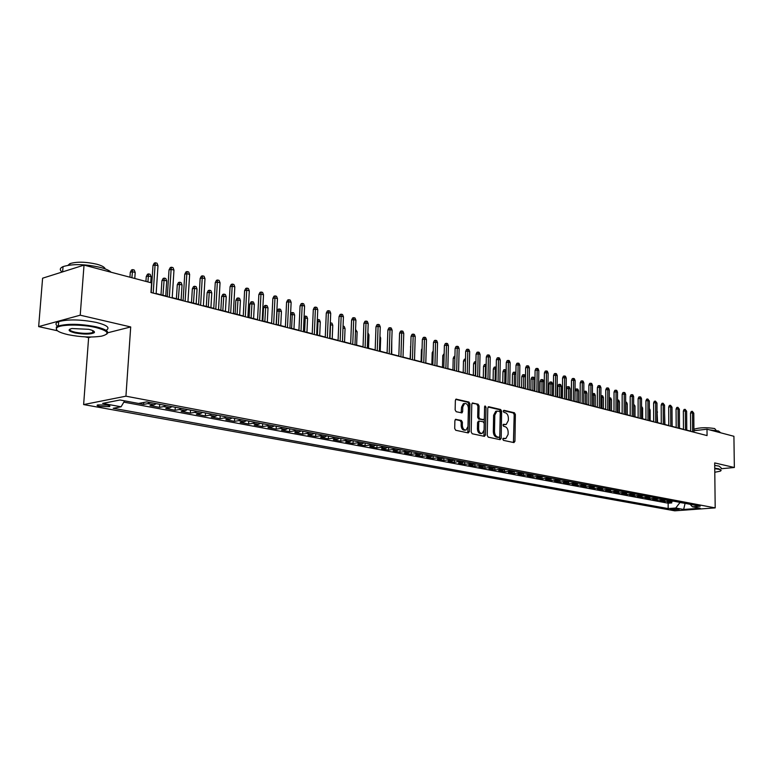 <?xml version="1.0" encoding="UTF-8"?>
<svg xmlns="http://www.w3.org/2000/svg" width="773" height="773" viewBox="0 0 773 773"><rect width="100%" height="100%" fill="white"/><g stroke="black" fill="none" stroke-linecap="round" stroke-linejoin="round"><path stroke-width="1.16" d="M502.779 439.17L503.465 440.368L513.939 442.591L514.944 441.296L515.369 414.483L514.412 412.772L503.986 410.318L503.271 411.197L503.948 412.415L505.31 412.734C507.214 413.468 508.238 415.304 508.383 418.241L508.344 420.493L506.189 424.522L503.503 424.271L503.03 425.16L503.706 426.367L505.069 426.667C506.982 427.382 508.006 429.218 508.151 432.165L508.112 434.416L505.88 438.513L503.271 438.272L502.779 439.17M99.959 406.472L109.389 406.627C110.607 406.154 109.843 405.632 107.118 405.081L97.659 404.917C96.432 405.4 97.195 405.922 99.959 406.472M455.993 419.266L454.891 420.589L454.698 428.484L455.732 430.281L468.264 432.928L469.346 431.605L469.955 403.835L468.95 402.057L456.041 399.148L455.374 400.424L455.142 409.903L456.176 411.709L461.964 412.898L462.65 411.613L462.756 406.927L464.554 403.525C466.795 403.284 468.071 404.849 468.39 408.231L467.984 426.522L466.071 430.01C463.868 430.184 462.631 428.609 462.331 425.305L462.399 422.232L461.375 420.444L455.49 419.333M107.776 332.767L130.705 326.95L80.218 315.191L84.025 265.11L42.602 278.203L38.65 326.612L57.395 330.747M130.705 326.95L125.931 396.182L715.189 507.89L674.761 510.818L83.629 404.579L125.931 396.182M721.093 468.747L734.35 467.501L714.687 462.921L715.189 507.89M734.35 467.501L733.915 436.291L706.995 429.199L693.941 430.725M84.025 265.11L151.595 282.908L150.957 292.494L707.063 435.586L706.995 429.199M487.241 435.412L488.236 437.151L500.141 439.673L501.175 438.368L501.648 411.275L500.682 409.535L488.826 406.743L487.782 408.018L487.241 435.412M484.4 436.339L472.187 433.759L471.182 431.991L471.781 404.269L472.448 403.004L478.091 404.211L479.086 405.98L478.854 417.14L479.859 418.898L483.666 419.652L484.352 418.377L484.584 406.811L485.048 405.931L486.014 407.149L485.454 435.025L484.4 436.339M123.835 402.144L668.143 503.204L668.162 508.576L113.206 408.279L121.09 406.782L124.608 400.849L127.429 401.38M133.951 402.598L143.623 404.405L143.749 402.462M149.827 402.462L147.769 403.622L154.165 404.82L150.02 405.593L159.518 407.371L159.711 404.327M165.731 405.458L163.663 406.598L169.934 407.777L165.78 408.54L175.094 410.27L175.278 407.265M181.326 408.405L179.259 409.526L185.404 410.676L181.24 411.42L190.371 413.12L190.554 410.134M196.613 411.284L194.545 412.396L200.574 413.526L196.4 414.251L205.357 415.922L205.531 412.966M211.609 414.106L209.531 415.207L215.454 416.309L211.271 417.024L220.054 418.657L220.218 415.729M226.315 416.879L224.238 417.961L230.045 419.053L225.861 419.739L234.48 421.353L234.634 418.444M240.741 419.604L238.673 420.667L244.365 421.729L240.171 422.416L248.635 423.991L248.78 421.111M254.906 422.271L252.829 423.324L258.414 424.367L254.22 425.034L262.52 426.58L262.665 423.73M268.801 424.889L266.724 425.923L272.212 426.957L268.009 427.604L276.164 429.131L276.299 426.3M282.435 427.459L280.367 428.484L285.749 429.498L281.546 430.136L289.556 431.624L289.682 428.822M295.827 429.981L293.759 430.996L299.045 431.991L294.842 432.609L302.697 434.078L302.823 431.305M308.978 432.465L306.91 433.46L312.099 434.436L307.896 435.044L315.616 436.484L315.732 433.73M321.897 434.899L319.819 435.885L324.921 436.842L320.718 437.441L328.303 438.851L328.419 436.127M334.583 437.286L332.506 438.262L337.521 439.199L333.318 439.789L340.767 441.18L340.874 438.475M347.038 439.634L344.971 440.6L349.898 441.518L345.695 442.098L353.019 443.46L353.116 440.784M359.29 441.943L357.223 442.9L362.064 443.808L357.851 444.369L365.049 445.712L365.146 443.045M371.32 444.214L369.252 445.151L374.016 446.04L369.813 446.601L376.886 447.915L376.973 445.277M383.147 446.436L381.089 447.374L385.756 448.243L381.562 448.784L388.519 450.089L388.606 447.47M394.771 448.63L392.713 449.548L397.312 450.417L393.109 450.939L399.95 452.215L400.037 449.625M406.202 450.785L404.144 451.693L408.666 452.543L404.472 453.065L411.197 454.321L411.275 451.741M417.439 452.901L415.391 453.799L419.836 454.64L415.642 455.142L422.261 456.379L422.329 453.828M428.493 454.988L426.445 455.877L430.812 456.698L426.628 457.201L433.141 458.408L433.209 455.877M439.364 457.036L437.315 457.916L441.615 458.727L437.441 459.21L443.837 460.408L443.905 457.887M450.06 459.056L448.021 459.925L452.244 460.718L448.069 461.201L454.369 462.37L454.427 459.877M458.534 463.153L464.737 464.302L464.786 461.829L458.534 463.153M470.931 462.988L468.902 463.839L472.999 464.602L468.834 465.066L474.931 466.206L474.98 463.79M481.125 464.902L479.086 465.752L483.125 466.506L478.97 466.96L484.971 468.08L485.019 465.761M491.155 466.795L489.125 467.626L493.087 468.37L488.942 468.825L494.855 469.926L494.894 467.704M501.02 468.66L499 469.482L502.904 470.216L498.759 470.651L504.576 471.733L504.614 469.607M510.74 470.486L508.721 471.308L512.567 472.023L508.431 472.458L514.161 473.52L514.19 471.472M520.306 472.293L518.287 473.095L522.075 473.81L517.949 474.236L523.592 475.279L523.621 473.308M529.727 474.062L527.717 474.864L531.447 475.569L527.321 475.984L532.877 477.018L532.906 475.115M539.003 475.81L536.993 476.603L540.665 477.299L536.559 477.704L542.028 478.719L542.057 476.883M548.134 477.54L546.134 478.323L549.758 478.999L545.651 479.395L551.043 480.41L551.062 478.632M557.14 479.231L555.14 480.014L558.705 480.68L554.608 481.067L559.923 482.062L559.942 480.342M566.01 480.903L564.019 481.676L567.527 482.333L563.44 482.719L568.677 483.695L568.686 482.033M574.745 482.555L572.754 483.309L576.214 483.966L572.136 484.342L577.296 485.299L577.305 483.695M583.354 484.178L581.373 484.932L584.784 485.57L580.716 485.937L585.799 486.884L585.808 485.328M591.838 485.773L589.857 486.517L593.22 487.154L589.161 487.512L594.176 488.449L594.176 486.932M600.196 487.348L598.225 488.092L601.539 488.71L597.49 489.067L602.428 489.995L602.438 488.517M608.438 488.903L606.476 489.638L609.742 490.246L605.694 490.604L610.564 491.512L610.573 490.082M616.564 490.43L614.603 491.164L617.82 491.763L613.791 492.111L618.593 493.01L618.593 491.618M624.574 491.947L622.623 492.662L625.792 493.261L621.772 493.599L626.507 494.478L626.507 493.126M632.469 493.435L630.526 494.14L633.657 494.73L629.637 495.068L634.304 495.937L634.304 494.614M640.257 494.904L638.314 495.609L641.406 496.189L637.396 496.517L642.005 497.377L642.005 496.082M647.938 496.343L646.006 497.049L649.049 497.619L645.049 497.938L649.591 498.788L649.591 497.532M655.514 497.773L653.581 498.469L656.586 499.029L652.605 499.348L657.079 500.189L657.079 498.962M662.983 499.184L661.06 499.87L664.017 500.431L660.045 500.74L664.471 501.561L670.355 500.575M664.461 500.363L664.471 501.561M679.293 509.243L670.433 509.078L672.616 509.726L679.293 509.243M668.162 508.576L675.747 508.016L680.066 502.402M121.09 406.782L102.606 403.409L120.008 399.989L138.551 403.448L146.764 401.883L700.203 506.199L692.415 506.779L700.27 508.238L683.641 509.455L675.747 508.016M668.143 503.204L671.756 502.923L667.399 502.112L673.273 501.126M661.06 499.87L657.079 500.189M653.581 498.469L649.591 498.788M646.006 497.049L642.005 497.377M638.314 495.609L634.304 495.937M630.526 494.14L626.507 494.478M622.623 492.662L618.593 493.01M614.603 491.164L610.564 491.512M606.476 489.638L602.428 489.995M598.225 488.092L594.176 488.449M589.857 486.517L585.799 486.884M581.373 484.932L577.296 485.299M572.754 483.309L568.677 483.695M564.019 481.676L559.923 482.062M555.14 480.014L551.043 480.41M546.134 478.323L542.028 478.719M536.993 476.603L532.877 477.018M527.717 474.864L523.592 475.279M518.287 473.095L514.161 473.52M508.721 471.308L504.576 471.733M499 469.482L494.855 469.926M489.125 467.626L484.971 468.08M479.086 465.752L474.931 466.206M468.902 463.839L464.737 464.302M460.582 461.037L454.369 462.37M448.021 459.925L443.837 460.408M437.315 457.916L433.141 458.408M426.445 455.877L422.261 456.379M415.391 453.799L411.197 454.321M404.144 451.693L399.95 452.215M392.713 449.548L388.519 450.089M381.089 447.374L376.886 447.915M369.252 445.151L365.049 445.712M357.223 442.9L353.019 443.46M344.971 440.6L340.767 441.18M332.506 438.262L328.303 438.851M319.819 435.885L315.616 436.484M306.91 433.46L302.697 434.078M293.759 430.996L289.556 431.624M280.367 428.484L276.164 429.131M266.724 425.923L262.52 426.58M252.829 423.324L248.635 423.991M238.673 420.667L234.48 421.353M224.238 417.961L220.054 418.657M209.531 415.207L205.357 415.922M194.545 412.396L190.371 413.12M179.259 409.526L175.094 410.27M163.663 406.598L159.518 407.371M147.769 403.622L143.623 404.405M680.066 502.537L685.612 503.445M685.091 503.349L683.641 509.455M80.218 315.191L38.65 326.612M85.194 336.873L88.624 337.637L83.629 404.579M690.675 431.102L686.772 430.155M683.477 429.315L679.496 428.281M676.172 427.43L672.114 426.387M668.78 425.527L664.635 424.454M661.273 423.594L657.05 422.502M653.668 421.633L649.359 420.522M645.948 419.652L641.561 418.522M638.131 417.633L633.657 416.483M630.198 415.594L625.628 414.415M622.149 413.516L617.492 412.318M613.984 411.41L609.23 410.192M605.694 409.284L600.853 408.038M597.287 407.12L592.35 405.844M588.765 404.917L583.721 403.622M580.108 402.694L574.957 401.371L575.073 390.829L575.866 389.09L576.967 388.925L577.817 389.157L578.581 390.945L578.494 402.279M571.315 400.433L566.068 399.081M562.396 398.134L557.043 396.752M553.342 395.805L547.873 394.394M544.153 393.438L538.568 391.998M534.819 391.032L529.119 389.563M525.331 388.587L519.514 387.089M515.707 386.104L509.765 384.577M505.919 383.592L499.851 382.026M495.976 381.031L489.782 379.437M485.879 378.432L479.56 376.799M475.617 375.784L469.153 374.122M465.191 373.098L458.592 371.398M454.582 370.373L447.847 368.634M443.808 367.59L436.919 365.822M432.851 364.769L425.807 362.962M421.7 361.899L414.512 360.054M410.366 358.981L403.013 357.087M398.839 356.015L391.322 354.082M387.109 352.99L379.427 351.019M375.176 349.918L367.32 347.898M363.03 346.797L354.991 344.719M350.671 343.608L342.449 341.492M338.091 340.371L329.675 338.207M325.278 337.067L316.669 334.854M312.234 333.714L303.431 331.443M298.948 330.293L289.933 327.974M285.411 326.805L276.193 324.428M271.623 323.259L262.182 320.824M257.573 319.636L247.911 317.152M243.253 315.954L233.359 313.403M228.653 312.195L218.517 309.577M213.773 308.359L203.396 305.683M198.593 304.446L187.965 301.712M183.114 300.465L172.224 297.663M167.326 296.397L156.156 293.527M671.747 501.754L671.756 502.923M690.144 504.305L692.415 506.779M664.017 500.431L665.949 499.745M656.586 499.029L658.519 498.343M649.049 497.619L650.982 496.923M641.406 496.189L643.349 495.483M633.657 494.73L635.599 494.024M625.792 493.261L627.744 492.536M617.82 491.763L619.782 491.039M609.742 490.246L611.704 489.522M601.539 488.71L603.51 487.976M593.22 487.154L595.191 486.41M584.784 485.57L586.765 484.816M576.214 483.966L578.204 483.202M567.527 482.333L569.517 481.569M558.705 480.68L560.705 479.907M549.758 478.999L551.758 478.216M540.665 477.299L542.675 476.506M531.447 475.569L533.447 474.767M522.075 473.81L524.084 473.008M512.567 472.023L514.576 471.211M502.904 470.216L504.924 469.395M493.087 468.37L495.116 467.539M483.125 466.506L485.154 465.665M472.999 464.602L475.028 463.761M452.244 460.718L454.292 459.848M441.615 458.727L443.663 457.848M430.812 456.698L432.87 455.809M419.836 454.64L421.884 453.741M408.666 452.543L410.724 451.635M397.312 450.417L399.37 449.5M385.756 448.243L387.824 447.316M374.016 446.04L376.074 445.103M362.064 443.808L364.122 442.852M349.898 441.518L351.966 440.562M337.521 439.199L339.589 438.233M324.921 436.842L326.998 435.856M312.099 434.436L314.176 433.44M299.045 431.991L301.122 430.976M285.749 429.498L287.827 428.474M272.212 426.957L274.289 425.923M258.414 424.367L260.491 423.324M244.365 421.729L246.442 420.676M230.045 419.053L232.122 417.971M215.454 416.309L217.522 415.227M200.574 413.526L202.642 412.415M185.404 410.676L187.472 409.564M169.934 407.777L172.002 406.646M154.165 404.82L156.223 403.67M88.624 337.637L91.079 337.009M502.943 438.542L505.223 438.6M505.474 424.619L503.175 424.561M513.427 442.475L514.19 414.647L513.233 412.937L503.407 410.627M499.638 439.566L500.469 411.439L499.503 409.709L488.101 407.023M499.078 437.315L499.802 436.407L500.228 412.598L499.551 411.381L496.933 411.101L494.807 415.12L494.498 431.469C494.643 434.455 495.686 436.301 497.628 437.006L499.078 437.315L498.199 437.431M496.537 411.159L495.744 411.275L493.618 415.285L494.807 415.12M497.899 437.47L496.44 437.16C494.498 436.455 493.454 434.6 493.319 431.624L493.618 415.285M472.11 403.264L478.091 404.211M483.415 419.691L478.671 419.063L477.666 417.304L477.907 406.154L476.902 404.385M483.917 436.233L484.623 406.501M478.613 428.744C478.893 431.991 480.101 433.537 482.226 433.402L484.12 429.943L484.246 423.565L483.251 421.807L479.434 421.063L478.748 422.348L478.613 428.744L477.424 428.909C477.704 432.146 478.912 433.692 481.038 433.556L481.589 433.489M478.506 421.188L477.559 422.512L478.748 422.348M477.424 428.909L477.559 422.512M465.365 430.107L464.882 430.175C462.679 430.339 461.433 428.773 461.143 425.469L461.21 422.396L460.186 420.618L455.249 419.526M464.167 403.583L463.365 403.709L461.568 407.11L462.756 406.927M461.114 412.821L461.568 407.11M467.791 432.822L468.776 404.018L467.762 402.24L455.712 399.399M672.056 415.855L672.152 426.396M692.666 431.875L692.511 412.84L690.531 413.091L691.246 411.468L692.337 411.323L692.511 412.84L693.787 413.197L693.951 432.204M690.531 413.091L690.675 431.363M692.337 411.323L693.787 413.197M714.793 472.264L720.069 471.23C721.702 470.544 721.228 469.887 718.648 469.259L714.754 468.66M714.754 468.216L718.977 468.853L721.112 470.515M709.585 429.885L718.532 430.986L720.755 432.832M693.922 429.218C699.555 427.498 706.474 427.276 714.687 428.561L716.233 430.513M714.716 465.433L718.948 466.08L721.083 467.762M693.941 430.638L700.763 429.933M68.15 334.69C80.73 337.144 91.871 337.637 101.563 336.149C110.404 333.81 108.462 330.921 95.736 327.491C81.87 324.167 60.159 324.312 56.883 327.723C54.873 330.129 58.632 332.448 68.15 334.69M56.564 329.916L56.313 327.047L58.361 325.964C67.947 323.52 80.537 323.8 96.123 326.805C106.133 329.308 109.64 331.752 106.626 334.168M74.933 332.921C68.353 331.202 67.357 329.742 71.928 328.515L88.721 329.317C93.33 330.438 95.147 331.578 94.171 332.738C90.441 334.458 84.035 334.525 74.933 332.921M69.831 329.153C69.319 330.235 71.145 331.269 75.31 332.245C82.556 333.607 88.354 333.714 92.692 332.574L93.823 331.192M61.898 271.845C59.463 269.816 59.84 268.067 63.048 266.608C72.594 263.728 85.078 264.008 100.509 267.439C105.843 268.878 109.38 270.482 111.109 272.241M68.005 265.284L69.908 263.641C76.749 261.545 85.716 261.738 96.818 264.221C101.988 265.651 104.761 267.207 105.138 268.888M57.714 326.225C55.115 324.418 55.443 322.882 58.7 321.607C68.285 319.133 80.875 319.413 96.451 322.447C107.254 325.22 110.462 327.858 106.065 330.361M94.47 332.274L93.794 332.303M93.253 332.313L92.712 332.322M61.048 272.376L68.353 270.067M664.587 413.352L664.915 424.532M657.011 410.811L657.591 422.647M657.552 412.048L657.021 411.903M649.33 408.366L650.141 410.067L650.161 420.734M650.141 410.067L649.339 409.854M641.551 406.269L642.624 408.057L642.634 418.792M642.624 408.057L641.551 407.767M685.467 430.03L685.332 410.859L683.351 411.12L684.066 409.477L685.168 409.342L685.332 410.859L686.627 411.226L686.772 430.358M683.351 411.12L683.477 429.517M685.168 409.342L686.627 411.226M678.172 428.145L678.056 408.859L676.066 409.12L676.79 407.468L677.892 407.323L678.056 408.859L679.37 409.226L679.496 428.493M676.066 409.12L676.182 427.633M677.892 407.323L679.37 409.226M670.78 426.242L670.674 406.83L668.684 407.091L669.418 405.439L670.52 405.284L670.674 406.83L672.008 407.197L672.114 426.59M668.684 407.091L668.78 425.73M670.52 405.284L672.008 407.197M663.282 424.319L663.195 404.772L661.195 405.042L661.939 403.371L663.05 403.216L663.195 404.772L664.548 405.149L664.635 424.667M661.195 405.042L661.273 423.797M663.05 403.216L664.548 405.149M633.647 404.153L635 406.018L635.01 416.831M635 406.018L633.647 405.661M655.678 422.358L655.61 402.685L653.61 402.955L654.354 401.274L655.465 401.119L655.61 402.685L656.982 403.062L657.05 422.715M653.61 402.955L653.668 421.845M655.465 401.119L656.982 403.062M625.637 402.047L626.536 402.24L627.28 403.96L625.879 403.583L625.869 414.473M625.753 402.028L625.637 403.612M627.28 403.96L627.27 414.84M617.511 399.979L618.69 400.134L619.444 401.863L618.023 401.487L618.004 412.453M617.907 399.921L617.511 401.554M619.444 401.863L619.424 412.821M609.269 397.882L610.747 397.998L611.501 399.738L610.061 399.361L610.023 410.395M609.945 397.786L610.061 399.361L609.269 399.467M611.501 399.738L611.472 410.772M600.901 395.757L602.689 395.834L603.442 397.593L601.983 397.196L601.935 408.318M601.877 395.621L601.983 397.196L600.901 397.351M603.442 397.593L603.404 408.695M592.418 393.979L594.514 393.641L595.278 395.409L593.79 395.013L593.732 406.202M593.693 393.418L593.79 395.013L592.408 395.216M595.278 395.409L595.22 406.579M647.967 420.377L647.929 400.569L645.919 400.839L646.672 399.148L647.784 398.994L647.929 400.569L649.32 400.955L649.359 420.734M645.919 400.839L645.948 419.855M647.784 398.994L649.32 400.955M640.15 418.367L640.121 398.424L638.111 398.704L638.875 396.993L639.986 396.839L640.121 398.424L641.542 398.81L641.561 418.724M638.111 398.704L638.131 417.845M639.986 396.839L640.778 397.061L641.542 398.81M632.217 416.328L632.217 396.24L630.198 396.53L630.961 394.81L632.082 394.655L632.217 396.24L633.647 396.636L633.657 416.695M630.198 396.53L630.198 415.806M632.082 394.655L632.884 394.877L633.647 396.636M624.169 414.251L624.197 394.037L622.168 394.327L622.941 392.597L624.072 392.433L624.197 394.037L625.647 394.433L625.628 414.628M622.168 394.327L622.149 413.729M624.072 392.433L624.874 392.665L625.647 394.433M616.013 412.154L616.052 391.795L614.033 392.085L614.815 390.355L615.936 390.191L616.052 391.795L617.53 392.201L617.492 412.531M614.033 392.085L613.984 411.632M615.936 390.191L616.757 390.413L617.53 392.201M583.789 392.442L584.291 391.351L585.383 391.186L586.224 391.418L586.987 393.196L585.48 392.79L585.412 404.057M585.383 391.186L585.48 392.79L583.789 393.042M586.987 393.196L586.92 404.443M607.733 410.019L607.8 389.524L605.771 389.824L606.554 388.075L607.684 387.901L607.8 389.524L609.298 389.94L609.23 410.405M605.771 389.824L605.694 409.497M607.684 387.901L608.515 388.133L609.298 389.94M578.581 390.945L577.054 390.539L576.967 401.883M576.967 388.925L577.054 390.539L575.073 390.829M599.326 407.864L599.423 387.215L597.384 387.524L598.186 385.756L599.317 385.592L599.423 387.215L600.94 387.631L600.853 408.25M597.384 387.524L597.287 407.332M599.317 385.592L600.157 385.824L600.94 387.631M566.512 388.558L567.314 386.8L568.416 386.635L569.276 386.867L570.049 388.664L566.512 388.558L566.416 399.168M568.416 386.635L568.406 399.68M570.049 388.664L569.952 400.076M590.804 405.67L590.92 384.877L588.881 385.186L589.683 383.408L590.823 383.234L590.92 384.877L592.456 385.302L592.35 406.067M588.881 385.186L588.765 405.139M590.823 383.234L591.674 383.476L592.456 385.302M557.835 386.239L558.647 384.481L559.749 384.307L560.618 384.539L561.401 386.355L557.835 386.239L557.729 396.926M559.749 384.307L559.71 397.438M561.401 386.355L561.285 397.844M582.146 403.438L582.291 382.5L580.243 382.819L581.064 381.031L582.195 380.857L582.291 382.5L583.857 382.935L583.721 403.844M580.243 382.819L580.108 402.917M582.195 380.857L583.064 381.099L583.857 382.935M549.023 383.891L549.845 382.113L550.956 381.939L551.835 382.181L552.618 384.007L549.023 383.891L548.898 394.655M550.956 381.939L550.888 395.167M552.618 384.007L552.492 395.583M573.363 401.177L573.537 380.094L571.489 380.413L572.31 378.615L573.45 378.432L573.537 380.094L575.122 380.529L574.957 401.593M571.489 380.413L571.315 400.656M573.45 378.432L574.329 378.673L575.122 380.529M540.085 381.514L540.907 379.717L542.018 379.543L542.917 379.785L543.699 381.63L540.085 381.514L539.95 392.355M542.018 379.543L541.941 392.868M543.699 381.63L543.564 393.283M564.454 398.887L564.648 377.649L562.589 377.968L563.42 376.161L564.561 375.978L564.648 377.649L566.261 378.094L566.068 399.303M562.589 377.968L562.396 398.356M564.561 375.978L565.459 376.219L566.261 378.094M531.012 379.089L531.843 377.292L532.955 377.108L533.872 377.359L534.655 379.214L531.012 379.089L530.858 390.007M532.955 377.108L532.858 390.529M534.655 379.214L534.501 390.945M521.794 376.635L522.645 374.828L523.756 374.644L524.683 374.886L525.476 376.76L521.794 376.635L521.63 387.631M523.756 374.644L523.63 388.152M525.476 376.76L525.302 388.577M515.891 374.2L512.451 374.142L512.267 385.225M512.451 374.142L513.301 372.315L514.422 372.132L514.267 385.737M514.422 372.132L515.359 372.383L515.9 373.668M506.122 371.591L502.952 371.62L502.759 382.77M502.952 371.62L503.812 369.774L504.933 369.591L504.759 383.292M504.933 369.591L506.151 370.451M496.208 368.934L493.309 369.05L493.097 380.287M493.309 369.05L494.189 367.194L495.309 367.001L495.106 380.799M495.309 367.001L496.237 367.252M486.12 366.247L483.521 366.441L483.289 377.765M483.521 366.441L484.4 364.566L485.531 364.373L485.299 378.277M485.531 364.373L486.159 364.547M475.878 363.503L473.578 363.783L473.327 375.195M473.578 363.783L474.467 361.909L475.598 361.706L475.337 375.717M465.472 360.74L463.471 361.097L463.211 372.586M463.471 361.097L464.38 359.203L465.501 359.271M454.882 358.063L453.21 358.363L452.93 369.938M453.21 358.363L454.128 356.45L454.93 356.305M444.127 355.338L442.784 355.58L442.485 367.252M442.784 355.58L444.166 353.57M433.18 352.575L432.194 352.759L431.865 364.518M432.194 352.759L433.228 350.797M422.058 349.773L421.42 349.889L421.082 361.745M421.42 349.889L422.087 348.507M410.734 346.922L410.115 358.914M410.473 346.971L410.753 346.401M391.776 340.275L391.698 354.179M379.939 336.294L380.654 338.062L380.2 351.213M380.654 338.062L379.881 337.859M367.871 332.776L368.992 334.951L368.508 348.208M368.992 334.951L367.803 334.632M355.57 329.482L357.126 331.781L356.624 345.144M357.126 331.781L355.503 331.346M555.4 396.559L555.623 375.166L553.565 375.494L554.405 373.668L555.545 373.485L555.623 375.166L557.256 375.61L557.043 396.984M553.565 375.494L553.342 396.027M555.545 373.485L556.454 373.736L557.256 375.61M546.211 394.191L546.463 372.644L544.395 372.973L545.245 371.137L546.395 370.953L546.463 372.644L548.125 373.098L547.873 394.616M544.395 372.973L544.144 393.66M546.395 370.953L547.313 371.204L548.125 373.098M536.877 391.795L537.158 370.083L535.09 370.422L535.95 368.566L537.1 368.373L537.158 370.083L538.839 370.547L538.568 392.23M535.09 370.422L534.81 391.264M537.1 368.373L538.037 368.634L538.839 370.547M527.399 389.35L527.708 367.475L525.64 367.822L526.5 365.958L527.659 365.764L527.708 367.475L529.418 367.948L529.109 389.795M525.64 367.822L525.331 388.819M527.659 365.764L528.606 366.025L529.418 367.948M517.765 386.877L518.113 364.837L516.035 365.194L516.915 363.31L518.065 363.117L518.113 364.837L519.852 365.32L519.514 387.321M516.035 365.194L515.697 386.345M518.065 363.117L519.031 363.378L519.852 365.32M507.987 384.355L508.363 362.151L506.286 362.508L507.175 360.614L508.325 360.421L508.363 362.151L510.132 362.643L509.755 384.809M506.286 362.508L505.919 383.823M508.325 360.421L509.31 360.691L510.132 362.643M498.054 381.804L498.459 359.426L496.372 359.793L497.271 357.889L498.43 357.677L498.459 359.426L500.257 359.918L499.851 382.268M496.372 359.793L495.976 381.263M498.43 357.677L499.426 357.957L500.257 359.918M487.956 379.205L488.401 356.662L486.314 357.029L487.212 355.107L488.372 354.904L488.401 356.662L490.217 357.155L489.782 379.669M486.314 357.029L485.879 378.664M488.372 354.904L489.386 355.184L490.217 357.155M477.695 376.557L478.168 353.841L476.081 354.218L476.999 352.285L478.158 352.073L478.168 353.841L480.023 354.353L479.55 377.04M476.081 354.218L475.617 376.026M478.158 352.073L479.192 352.353L480.023 354.353M467.259 373.881L467.781 350.981L465.684 351.367L466.612 349.415L467.781 349.203L467.781 350.981L469.665 351.502L469.153 374.364M465.684 351.367L465.182 373.34M467.781 349.203L468.825 349.493L469.665 351.502M456.659 371.146L457.22 348.072L455.113 348.468L456.06 346.497L457.22 346.285L457.22 348.072L459.133 348.604L458.582 371.649M455.113 348.468L454.582 370.615M457.22 346.285L458.283 346.575L459.133 348.604M445.886 368.373L446.475 345.116L444.378 345.521L445.325 343.541L446.494 343.309L446.475 345.116L448.427 345.657L447.838 368.876M444.378 345.521L443.799 367.842M446.494 343.309L447.577 343.608L448.427 345.657M434.928 365.561L435.557 342.11L433.46 342.516L434.416 340.526L435.586 340.294L435.557 342.11L437.537 342.661L436.909 366.064M433.46 342.516L432.841 365.02M435.586 340.294L436.687 340.603L437.537 342.661M423.778 362.692L424.454 339.057L422.348 339.473L423.324 337.463L424.493 337.231L424.454 339.057L426.464 339.608L425.797 363.213M422.348 339.473L421.7 362.151M424.493 337.231L425.614 337.54L426.464 339.608M412.444 359.774L413.159 335.946L411.052 336.371L412.038 334.342L413.207 334.11L413.159 335.946L415.207 336.516L414.502 360.305M411.052 336.371L410.357 359.232M413.207 334.11L414.347 334.419L415.207 336.516M400.916 356.807L401.68 332.786L399.573 333.221L400.569 331.173L401.738 330.931L401.68 332.786L403.757 333.366L403.004 357.348M399.573 333.221L398.829 356.266M401.738 330.931L402.897 331.25L403.757 333.366M389.186 353.792L389.998 329.569L387.882 330.013L388.896 327.945L390.065 327.704L389.998 329.569L392.114 330.158L391.312 354.334M387.882 330.013L387.099 353.251M390.065 327.704L391.244 328.032L392.114 330.158M377.253 350.72L378.103 326.303L375.997 326.747L377.011 324.67L378.19 324.418L378.103 326.303L380.258 326.892L379.417 351.271M375.997 326.747L375.166 350.179M378.19 324.418L379.388 324.747L380.258 326.892M343.057 326.119L344.198 326.428L345.058 328.554L344.526 342.033M345.058 328.554L342.99 328.003M330.313 322.872L331.917 323.124L332.776 325.269L330.544 324.679L329.984 338.284M330.67 322.795L330.235 324.747M332.776 325.269L332.216 338.864M317.336 319.616L319.413 319.771L320.283 321.935L318.012 321.326L317.413 335.047M318.147 319.433L318.012 321.326L317.249 321.5M320.283 321.935L319.693 335.637M304.098 316.601L306.688 316.35L307.557 318.534L305.248 317.916L304.63 331.752M305.403 316.002L305.248 317.916L304.031 318.196M307.557 318.534L306.949 332.351M290.58 314.196L291.295 312.785L292.426 312.524L293.74 312.872L294.619 315.075L292.262 314.447L291.605 328.399M292.426 312.524L292.262 314.447L290.551 314.843M294.619 315.075L293.962 329.008M276.995 311.403L278.087 309.248L279.217 308.978L280.551 309.335L281.43 311.558L279.034 310.91L276.995 311.403L276.348 324.476M279.217 308.978L278.348 324.989M281.43 311.558L280.754 325.607M263.525 307.809L264.637 305.644L265.767 305.364L267.129 305.731L268.009 307.973L265.574 307.316L263.525 307.809L262.859 320.998M265.767 305.364L264.849 321.51M268.009 307.973L267.303 322.138M249.814 304.156L250.935 301.963L252.075 301.683L253.457 302.059L254.346 304.32L251.853 303.654L249.814 304.156L249.109 317.461M252.075 301.683L251.099 317.974M254.346 304.32L253.592 318.611M235.842 300.436L236.982 298.223L238.113 297.934L239.524 298.31L240.422 300.6L237.881 299.914L235.842 300.436L235.108 313.857M238.113 297.934L237.098 314.369M240.422 300.6L239.64 315.017M221.619 296.648L222.769 294.416L223.899 294.117L225.339 294.503L226.238 296.803L223.648 296.117L221.619 296.648L220.846 310.176M223.899 294.117L222.827 310.688M226.238 296.803L225.416 311.355M365.107 347.589L366.006 322.969L363.89 323.423L364.933 321.326L366.102 321.075L366.006 322.969L368.199 323.578L367.31 348.159M363.89 323.423L363.02 347.058M366.102 321.075L367.32 321.413L368.199 323.578M352.739 344.41L353.696 319.578L351.58 320.051L352.633 317.935L353.802 317.674L353.696 319.578L355.928 320.196L354.981 344.99M351.58 320.051L350.662 343.879M353.802 317.674L355.039 318.012L355.928 320.196M340.159 341.173L341.164 316.128L339.047 316.601L340.11 314.476L341.279 314.205L341.164 316.128L343.434 316.756L342.439 341.763M339.047 316.601L338.072 340.632M341.279 314.205L342.545 314.553L343.434 316.756M327.346 337.878L328.399 312.621L326.283 313.104L327.366 310.949L328.535 310.678L328.399 312.621L330.718 313.258L329.665 338.477M326.283 313.104L325.269 337.337M328.535 310.678L329.82 311.036L330.718 313.258M314.292 334.516L315.403 309.045L313.297 309.538L314.379 307.364L315.558 307.094L315.403 309.045L317.761 309.693L316.659 335.124M313.297 309.538L312.215 333.984M315.558 307.094L316.862 307.451L317.761 309.693M301.006 331.095L302.175 305.403L300.059 305.905L301.17 303.712L302.34 303.431L302.175 305.403L304.572 306.06L303.412 331.714M300.059 305.905L298.929 330.564M302.34 303.431L303.673 303.799L304.572 306.06M287.469 327.617L288.696 301.692L286.58 302.204L287.701 300.001L288.88 299.711L288.696 301.692L291.141 302.359L289.923 328.245M286.58 302.204L285.392 327.085M288.88 299.711L290.233 300.088L291.141 302.359M273.671 324.061L274.966 297.914L272.85 298.436L273.99 296.204L275.159 295.914L274.966 297.914L277.459 298.6L276.174 324.708M272.85 298.436L271.603 323.529M275.159 295.914L276.541 296.301L277.459 298.6M259.622 320.447L260.974 294.059L258.858 294.59L260.018 292.349L261.187 292.049L260.974 294.059L263.516 294.755L262.173 321.104M258.858 294.59L257.554 319.916M261.187 292.049L262.598 292.436L263.516 294.755M245.292 316.766L246.713 290.136L244.606 290.677L245.775 288.416L246.945 288.107L246.713 290.136L249.302 290.841L247.891 317.432M244.606 290.677L243.234 316.234M246.945 288.107L248.375 288.503L249.302 290.841M207.116 292.783L208.285 290.532L209.415 290.233L210.874 290.619L211.783 292.948L209.154 292.242L207.116 292.783L206.314 306.437M209.415 290.233L208.285 306.949M211.783 292.948L210.923 307.625M230.692 313.007L232.18 286.136L230.074 286.696L231.253 284.406L232.422 284.097L232.18 286.136L234.818 286.86L233.34 313.683M230.074 286.696L228.634 312.476M232.422 284.097L233.89 284.503L234.818 286.86M192.342 288.841L193.53 286.57L194.651 286.261L196.139 286.667L197.047 289.005L194.371 288.29L192.342 288.841L191.501 302.62M194.651 286.261L193.472 303.132M197.047 289.005L196.158 303.828M177.278 284.831L178.476 282.541L179.607 282.222L181.124 282.628L182.032 284.995L179.307 284.271L177.278 284.831L176.399 298.736M179.607 282.222L178.36 299.238M182.032 284.995L181.104 299.943M161.924 280.734L163.142 278.425L164.263 278.106L165.809 278.522L166.726 280.908L163.944 280.164L161.924 280.734L161.006 294.774M164.263 278.106L162.958 295.276M166.726 280.908L165.76 295.991M146.261 276.56L147.498 274.231L148.619 273.903L150.194 274.328L151.122 276.734L148.281 275.98L146.261 276.56L145.933 281.42M148.619 273.903L147.875 281.932M151.122 276.734L150.725 282.676M130.289 272.309L131.545 269.951L132.666 269.622L134.27 270.048L135.198 272.483L132.299 271.709L130.289 272.309L129.951 277.207M132.666 269.622L131.883 277.72M135.198 272.483L134.782 278.483M215.802 309.171L217.358 282.058L215.261 282.628L216.459 280.319L217.628 280L217.358 282.058L220.044 282.792L218.508 309.867M215.261 282.628L213.754 308.649M217.628 280L219.117 280.415L220.044 282.792M200.622 305.267L202.246 277.894L200.149 278.473L201.367 276.145L202.536 275.826L202.246 277.894L204.99 278.647L203.376 305.973M200.149 278.473L198.574 304.746M202.536 275.826L204.053 276.241L204.99 278.647M185.133 301.286L186.834 273.652L184.747 274.251L185.974 271.903L187.143 271.565L186.834 273.652L189.636 274.425L187.945 302.001M184.747 274.251L183.095 300.755M187.143 271.565L188.699 271.999L189.636 274.425M169.335 297.219L171.113 269.323L169.026 269.932L170.282 267.564L171.442 267.226L171.113 269.323L173.973 270.115L172.205 297.953M169.026 269.932L167.306 296.697M171.442 267.226L173.026 267.661L173.973 270.115M153.209 293.064L155.073 264.907L152.996 265.535L154.262 263.139L155.421 262.791L155.073 264.907L157.992 265.709L156.136 293.817M152.996 265.535L151.199 292.552M155.421 262.791L157.035 263.235L157.992 265.709M668.432 501.252L671.36 501.803M458.544 461.896L462.708 462.679M672.607 508.769L672.616 509.726M671.032 508.924L671.032 509.446M503.677 438.697L504.866 438.552M503.919 424.725L505.107 424.57M513.233 412.937L514.412 412.772M514.19 414.647L515.369 414.483M513.755 441.441L514.944 441.296M488.333 406.811L488.826 406.743M499.503 409.709L500.682 409.535M500.469 411.439L501.648 411.275M499.986 438.523L501.175 438.368M493.319 431.624L494.498 431.469M496.44 437.16L497.628 437.006M472.342 403.052L472.854 402.975M477.907 406.154L479.086 405.98M477.666 417.304L478.854 417.14M478.671 419.063L479.859 418.898M482.11 419.836L483.299 419.671M484.826 407.323L486.014 407.149M484.275 435.18L485.454 435.025M460.186 420.618L461.375 420.444M461.21 422.396L462.399 422.232M461.143 425.469L462.331 425.305M461.462 411.787L462.65 411.613M455.935 399.206L456.476 399.119M467.762 402.24L468.95 402.057M468.776 404.018L469.955 403.835M468.158 431.759L469.346 431.605M109.457 405.719L109.389 406.627M498.131 437.46L499.165 437.325M495.744 411.275L496.933 411.101M478.255 421.227L479.434 421.063M463.365 403.709L464.554 403.525M58.7 321.607L58.361 325.964M92.692 332.574L92.837 330.622M69.802 265.033L69.908 263.641M63.048 266.608L62.661 271.487M93.601 332.071L94.171 332.738M56.883 327.723L56.313 327.047"/></g></svg>
